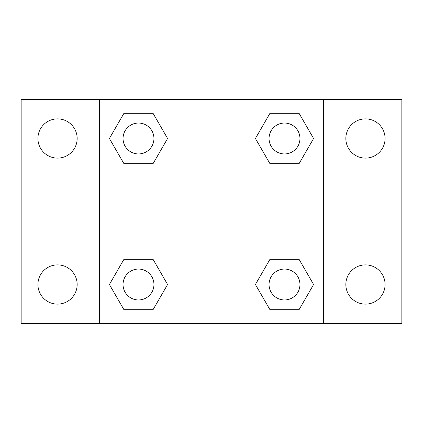 <?xml version="1.0" encoding="UTF-8"?>
<svg xmlns="http://www.w3.org/2000/svg" width="423" height="423" viewBox="0 0 423 423"><rect width="100%" height="100%" fill="white"/><g stroke="black" fill="none" stroke-linecap="round" stroke-linejoin="round"><path stroke-width="0.63" d="M21.15 99.532L401.85 99.532L401.85 323.468L21.15 323.468L21.15 99.532M365.461 118.879A19.617 19.617 0 0 1 385.078 138.495A19.617 19.617 0 0 1 365.461 158.112A19.617 19.617 0 0 1 345.845 138.495A19.617 19.617 0 0 1 365.461 118.879M365.461 264.888A19.617 19.617 0 0 1 385.078 284.505A19.617 19.617 0 0 1 365.461 304.121A19.617 19.617 0 0 1 345.845 284.505A19.617 19.617 0 0 1 365.461 264.888M57.539 264.888A19.617 19.617 0 0 1 77.155 284.505A19.617 19.617 0 0 1 57.539 304.121A19.617 19.617 0 0 1 37.922 284.505A19.617 19.617 0 0 1 57.539 264.888M57.539 118.879A19.617 19.617 0 0 1 77.155 138.495A19.617 19.617 0 0 1 57.539 158.112A19.617 19.617 0 0 1 37.922 138.495A19.617 19.617 0 0 1 57.539 118.879M123.95 259.31L153.041 259.31L167.587 284.505L153.041 309.699L123.95 309.699L109.404 284.505L123.95 259.31L153.041 259.31L123.95 259.31M269.959 113.301L299.05 113.301L313.596 138.495L299.05 163.69L269.959 163.69L255.413 138.495L269.959 113.301L299.05 113.301L269.959 113.301M99.532 323.468L99.532 99.532M323.468 99.532L323.468 323.468M123.95 113.301L153.041 113.301L167.587 138.495L153.041 163.69L123.95 163.69L109.404 138.495L123.95 113.301L153.041 113.301L123.95 113.301M269.959 259.31L299.05 259.31L313.596 284.505L299.05 309.699L269.959 309.699L255.413 284.505L269.959 259.31L299.05 259.31L269.959 259.31M299.05 309.699L269.959 309.699L299.05 309.699M299.955 284.505A15.45 15.45 0 0 0 276.779 271.122A15.45 15.45 0 0 0 276.779 297.887A15.45 15.45 0 0 0 299.955 284.505M153.041 309.699L123.95 309.699L153.041 309.699M153.946 284.505A15.45 15.45 0 0 0 130.77 271.122A15.45 15.45 0 0 0 130.77 297.887A15.45 15.45 0 0 0 153.946 284.505M299.05 163.69L269.959 163.69L299.05 163.69M299.955 138.495A15.45 15.45 0 0 0 276.779 125.113A15.45 15.45 0 0 0 276.779 151.878A15.45 15.45 0 0 0 299.955 138.495M153.041 163.69L123.95 163.69L153.041 163.69M153.946 138.495A15.45 15.45 0 0 0 130.77 125.113A15.45 15.45 0 0 0 130.77 151.878A15.45 15.45 0 0 0 153.946 138.495"/></g></svg>

